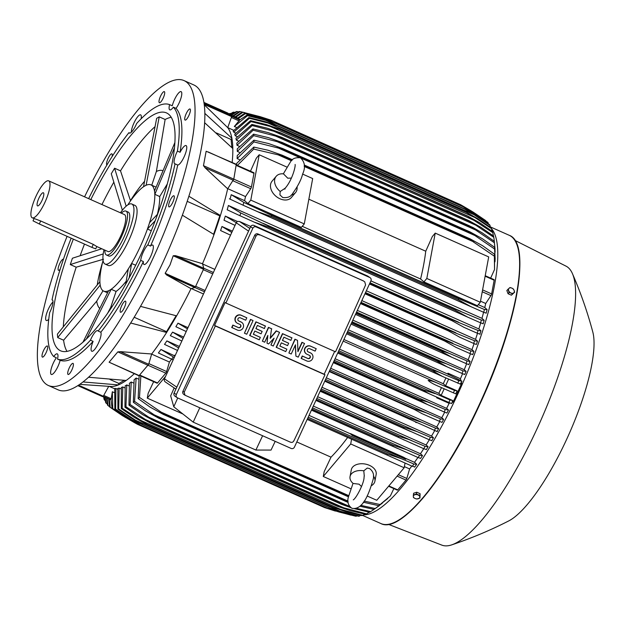 <?xml version="1.0" encoding="UTF-8"?>
<svg xmlns="http://www.w3.org/2000/svg" width="625" height="625" viewBox="0 0 625 625"><rect width="100%" height="100%" fill="white"/><g stroke="black" fill="none" stroke-linecap="round" stroke-linejoin="round"><path stroke-width="0.94" d="M285.109 188.258L280.203 191.492L279.914 194.867L282.742 197.523C287.68 198.031 290.992 196.672 292.68 193.445C297.984 186.023 301.305 179.555 302.633 174.039C305.68 167.406 304.938 161.992 300.422 157.797C295.469 157.281 292.156 158.641 290.484 161.875L283.344 173.844M280.203 191.492A12.641 9.016 -139.9 0 1 276.188 176.312A12.641 9.016 -139.9 0 1 283.477 173.859L287.75 178.195L291.359 178.094M297.078 186.938A12.641 9.016 -139.9 0 1 295.516 192.609A12.641 9.016 -139.9 0 1 291.273 194.969M295.516 192.609L291.406 197.484A12.641 9.016 -139.9 0 1 279.984 198.789A12.641 9.016 -139.9 0 1 272.07 181.188L276.188 176.312M304.273 223.922L301.367 227.359L247.898 203.562L250.797 200.117L304.273 223.922L312.68 178.562L302.617 174.078M250.797 200.117L259.203 154.758L286.852 167.062M480.297 302.273L477.391 305.711L423.914 281.906L420.594 278.992A143.094 37.695 -66 0 0 425.742 251.227L432.328 236.547L435.227 233.109L488.703 256.914L480.297 302.273L426.82 278.469L435.227 233.109M308.852 199.195L425.742 251.227M420.594 278.992L302.25 226.312M423.914 281.906L426.82 278.469M259.203 154.758L256.305 158.195L250.469 171.211M247.898 203.562L244.57 200.641A143.094 37.695 -66 0 0 245.523 196.578L250.727 188.703A1.516 0.398 -66 0 0 251.437 187L253.977 173.32A1.516 0.398 -66 0 0 253.906 172.742L236.414 164.961M245.523 196.578L227.75 188.672M188.867 196.234L220.406 215.523A143.094 37.695 -66 0 0 227.664 188.805L233.781 179.148L236.25 164.406M205.156 167.828L203.469 165.656L206.148 151.242L236.414 164.352M236.453 164.734L208.102 151.922M227.664 188.805L204.945 167.656L233.312 180.281M232.164 162.461A143.094 37.695 -66 0 0 232.828 148.539L204.633 122.719M187.195 201.344L219.812 215.859L213.625 234.289M202.5 263.711L203.75 268.273L203.508 269.266L195.461 286.773L194.883 287.547L191.023 288.648L166.523 274.922L165.148 273.281L170.031 264.906L173.195 255.773L175.383 255.641L202.5 263.711A143.094 37.695 -66 0 0 214.016 234.547A143.094 37.695 -66 0 0 220.406 215.523L219.812 215.859M214.016 234.547L182.367 215.195M216.359 132.93L231.109 139.5L231.852 147.57M204.836 113.383L231.875 138.227L231.109 139.5M84.57 196.828A166.859 43.953 114 0 1 184.062 80.609L193.867 84.969A166.859 43.953 114 0 1 195.664 85.969A166.859 43.953 114 0 1 164.57 258.836A166.859 43.953 114 0 1 58.156 389.852L48.352 385.484A166.859 43.953 114 0 1 46.555 384.484A166.859 43.953 114 0 1 67.086 236.344M72.383 363.492A6.07 1.602 114 0 1 73.023 363.383A6.07 1.602 114 0 1 72.422 368.609A6.07 1.602 114 0 1 68.734 374.359A6.07 1.602 114 0 1 68.086 374.469A6.07 1.602 114 0 1 68.695 369.242A6.07 1.602 114 0 1 72.383 363.492M60.188 269.188A6.07 1.602 114 0 1 58.477 270.305A6.07 1.602 114 0 1 58.734 266.031A6.07 1.602 114 0 1 63.414 259.219A6.07 1.602 114 0 1 63.445 259.234M160.031 102.602A6.07 1.602 114 0 1 159.391 102.711A6.07 1.602 114 0 1 159.992 97.477A6.07 1.602 114 0 1 163.68 91.734A6.07 1.602 114 0 1 164.32 91.625A6.07 1.602 114 0 1 163.719 96.852A6.07 1.602 114 0 1 160.031 102.602M169.258 202.602A6.07 1.602 114 0 1 173.938 195.789A6.07 1.602 114 0 1 173.68 200.062A6.07 1.602 114 0 1 169 206.875A6.07 1.602 114 0 1 169.258 202.602M184.062 80.609A166.859 43.953 114 0 1 185.859 81.609A166.859 43.953 114 0 1 154.766 254.477A166.859 43.953 114 0 1 48.352 385.484M122.734 303.758A6.07 1.602 114 0 1 125.469 301.156A6.07 1.602 114 0 1 123.273 309.648A6.07 1.602 114 0 1 120.539 312.25A6.07 1.602 114 0 1 122.734 303.758M184.711 119.281A6.07 1.602 114 0 1 186.672 112.695A6.07 1.602 114 0 1 190.031 109A6.07 1.602 114 0 1 190.414 109.797A6.07 1.602 114 0 1 188.445 116.383A6.07 1.602 114 0 1 185.094 120.086A6.07 1.602 114 0 1 184.711 119.281M106.945 164.93L106.945 164.93A6.07 1.602 114 0 1 109.141 156.445A6.07 1.602 114 0 1 111.875 153.844A6.07 1.602 114 0 1 112.039 156.68M47.703 346.812A6.07 1.602 114 0 1 45.734 353.398A6.07 1.602 114 0 1 42.383 357.094A6.07 1.602 114 0 1 42 356.289A6.07 1.602 114 0 1 43.961 349.711A6.07 1.602 114 0 1 47.32 346.008A6.07 1.602 114 0 1 47.703 346.812M176.031 108.359L173.359 107.172A10.617 2.797 114 0 1 169.789 109.852A10.617 2.797 114 0 1 169.68 109.789A10.617 2.797 114 0 1 169.578 104.617L172.258 105.805A10.617 2.797 114 0 1 176.562 95.773A10.617 2.797 114 0 1 181.102 91.641A10.617 2.797 114 0 1 181.219 91.703A10.617 2.797 114 0 1 180.875 98.43A10.617 2.797 114 0 1 176.031 108.359A139.047 36.625 114 0 1 180.086 152.289A10.617 2.797 114 0 1 186.078 145.57A10.617 2.797 114 0 1 186.555 149.578A10.617 2.797 114 0 1 182.602 159.805A10.617 2.797 114 0 1 177.719 165.039A139.047 36.625 114 0 1 150.492 246.078A10.617 2.797 114 0 1 152.656 245.062A10.617 2.797 114 0 1 150.688 256.352A10.617 2.797 114 0 1 144.016 264.461A10.617 2.797 114 0 1 143.375 261.555A139.047 36.625 114 0 1 100.82 332.234A10.617 2.797 114 0 1 99.711 340.016A10.617 2.797 114 0 1 94.617 349.469A10.617 2.797 114 0 1 91.773 351.234A10.617 2.797 114 0 1 93.117 341.367A139.047 36.625 114 0 1 60.156 360.281A10.617 2.797 114 0 1 55.852 370.32A10.617 2.797 114 0 1 51.313 374.453A10.617 2.797 114 0 1 51.195 374.391A10.617 2.797 114 0 1 51.539 367.664A10.617 2.797 114 0 1 56.383 357.734L53.711 356.547A139.047 36.625 114 0 1 49.656 312.609A10.617 2.797 114 0 0 52.773 303.938A10.617 2.797 114 0 0 52.297 299.93A10.617 2.797 114 0 0 52.016 299.867A139.047 36.625 114 0 1 71.18 238.164M48.75 319.25A10.617 2.797 114 0 1 46.336 320.523A10.617 2.797 114 0 1 45.852 316.516A10.617 2.797 114 0 1 52.992 301.961M131.305 132.234A10.617 2.797 114 0 1 137.797 116.625A10.617 2.797 114 0 1 140.641 114.859A10.617 2.797 114 0 1 141.133 118.773M93.117 341.367L90.445 340.18A10.617 2.797 114 0 1 94.891 332.406A10.617 2.797 114 0 1 97.734 330.641A10.617 2.797 114 0 1 98.148 331.039L100.82 332.234M53.711 356.547A10.617 2.797 114 0 1 57.273 353.859A10.617 2.797 114 0 1 57.383 353.93A10.617 2.797 114 0 1 57.484 359.094L60.156 360.281M169.578 104.617A139.047 36.625 114 0 0 136.625 123.531A10.617 2.797 114 0 1 132.18 131.305A10.617 2.797 114 0 1 129.328 133.07A10.617 2.797 114 0 1 128.922 132.672L129.898 133.109M177.719 165.039L175.047 163.844A10.617 2.797 114 0 1 174.773 163.781A10.617 2.797 114 0 1 174.289 159.773A10.617 2.797 114 0 1 177.414 151.102L180.086 152.289M143.375 261.555L140.703 260.359A10.617 2.797 114 0 1 143.312 251.984A10.617 2.797 114 0 1 147.82 244.891L150.492 246.078M140.703 260.359A139.047 36.625 114 0 1 98.148 331.039M175.047 163.844A139.047 36.625 114 0 1 147.82 244.891M173.359 107.172A139.047 36.625 114 0 1 177.414 151.102M88.648 198.641A139.047 36.625 114 0 1 128.922 132.672M90.445 340.18A139.047 36.625 114 0 1 57.484 359.094M90.805 199.602A130.203 34.297 114 0 1 166.477 112.906A130.203 34.297 114 0 1 167.883 113.688A130.203 34.297 114 0 1 143.625 248.578A130.203 34.297 114 0 1 60.586 350.805A130.203 34.297 114 0 1 59.18 350.023A130.203 34.297 114 0 1 73.344 239.133M127.766 204.945A58.148 15.32 114 0 1 144.844 185.914L143.555 186.656L156.648 118.344L159.227 116.859L165.133 119.484A130.203 34.297 114 0 1 171.203 117.281M122.375 210.219L111.273 173.758L114.602 168.227L120.508 170.852A130.203 34.297 114 0 1 155.055 126.656M80.125 255.742A130.203 34.297 114 0 1 84.484 244.086M101.945 204.562A130.203 34.297 114 0 1 113.828 182.156M63.297 326.852A130.203 34.297 114 0 1 76.195 267.195L70.289 264.57L72.422 258.227L101.766 248.758M67 351.391A130.203 34.297 114 0 1 63.609 340.211L57.703 337.586L57.391 334.148L99.891 281.688M99.758 308.5A75.969 20.008 114 0 1 96.711 301.188L63.609 340.211M165.133 119.484L156.375 171.477A75.969 20.008 114 0 1 163.016 170.734M156.375 171.477L151.758 185.219M156.102 187.164A58.148 15.32 -66 0 0 155.898 187.062L150.992 184.883A58.148 15.32 114 0 1 151.617 185.234A58.148 15.32 114 0 1 154.703 192.578A58.148 15.32 114 0 1 148.531 225.852A58.148 15.32 114 0 1 140.219 246.703A58.148 15.32 114 0 1 129.953 266.242A58.148 15.32 114 0 1 109.852 290.094A58.148 15.32 114 0 1 103.703 291.125A58.148 15.32 114 0 1 103.07 290.781A58.148 15.32 114 0 1 99.992 283.43A58.148 15.32 114 0 1 103.062 260.445M146.156 185.25L144.844 185.914A58.148 15.32 114 0 1 150.992 184.883M120.422 212.789A32.867 8.656 114 0 1 131.797 204.016L134.922 205.398A32.867 8.656 114 0 1 135.273 205.594A32.867 8.656 114 0 1 128.828 240.344A32.867 8.656 114 0 1 108.187 265.453L105.07 264.062A32.867 8.656 114 0 1 104.711 263.867A32.867 8.656 114 0 1 103.977 249.742M131.797 204.016A32.867 8.656 114 0 1 132.156 204.211A32.867 8.656 114 0 1 126.031 238.258A32.867 8.656 114 0 1 105.07 264.062M106.438 254.992L108.664 255.977A24.016 6.328 -66 0 0 123.75 237.633A24.016 6.328 -66 0 0 128.203 212.094L125.977 211.102A24.016 6.328 114 0 1 121.523 236.641A24.016 6.328 114 0 1 106.438 254.992A24.016 6.328 114 0 1 104.867 250.133M121.312 213.18A24.016 6.328 114 0 1 125.977 211.102M48.672 180.852A20.227 5.328 114 0 1 44.93 202.352A20.227 5.328 114 0 1 32.227 217.805A20.227 5.328 114 0 1 35.969 196.297A20.227 5.328 114 0 1 48.672 180.852L124.43 214.57A20.227 5.328 114 0 1 120.687 236.07A20.227 5.328 114 0 1 107.984 251.523L96.797 246.547M32.227 217.805L40.695 220.977L93.281 244.383L96.797 246.539L95.719 248.883L91.898 247.391L39.312 223.984L33.031 220.828L34.047 218.617M38.859 198.25A7.18 1.891 114 0 1 43.602 192.969A7.18 1.891 114 0 1 42.039 200.398A7.18 1.891 114 0 1 37.836 205.922A7.18 1.891 114 0 1 38.859 198.25M108.555 290.836L109.852 290.094L108.555 290.836L82.969 342.172M174.867 142.594L154.539 190.859L154.859 194.297L174.438 147.797M120.508 170.852L130.539 200.867M130.516 200.578A75.969 20.008 114 0 1 144.578 181.32M97.258 284.891A75.969 20.008 114 0 1 102.617 262.156M57.703 337.586L100.156 285.148L99.836 281.711M103.008 290.734L96.711 301.188M86.375 339.039L111.141 289.352L109.852 290.094L111.242 289.289L116.07 291.438A58.148 15.32 -66 0 0 126.195 281.18M116.07 291.438L110.703 307.422L107.609 313.273M112.367 306.234A75.969 20.008 114 0 1 110.703 307.422M129.141 277.898L131.617 263.477L128.289 269.008L125.68 284.203M131.617 263.477L135.695 265.242M151.266 230.75L147.469 229.016L155.195 220.758M157.688 214.031L149.594 222.68L147.469 229.016M157.383 214.352A58.148 15.32 -66 0 0 159.711 196.562L154.859 194.297M167.266 184.016L159.711 196.562M146.133 185.18L159.227 116.859M126.156 206.188L114.602 168.227M70.289 264.57L103.219 253.938M103.539 259.219L76.195 267.195M52.531 300.094L52.016 299.867M134.195 317.258L166.555 331.664L166.625 332.453L130.688 323.016M176.133 315.75L166.555 331.664M140.516 306.375L176.617 315.859A143.094 37.695 -66 0 0 191.023 288.648M109.938 379.461L118.906 383.453L118.414 384.914L83.016 381.953M124.25 380.383L118.906 383.453M88.578 377.242L126.148 380.469A143.094 37.695 -66 0 0 134.281 373.703M139.086 375.664L148.68 364.281L120.312 351.656L151.688 353.984A143.094 37.695 -66 0 0 166.625 332.453A143.094 37.695 -66 0 0 176.617 315.859M203.484 293.984L191.312 288.57M151.648 354.117L169.422 362.031A143.094 37.695 -66 0 0 171.609 359.141M174.961 355.984L160.953 349.469A143.094 37.695 114 0 1 158.398 352.969L171.719 359.188A161.805 42.625 114 0 0 173.266 356.906L174.312 357.398M174.32 355.422A143.094 37.695 -66 0 0 174.445 355.242L175.156 355.562M352.273 435.469L352.383 434.891L405.859 458.695L405.75 459.273L352.273 435.469L350.344 433.773L309.031 415.383M350.344 433.773A143.094 37.695 -66 0 0 350.469 433.594L403.945 457.398L405.859 458.695M414.633 467.164A151.992 40.039 -66 0 0 416.688 464.242L414.516 462.336L404.945 458.078M414.516 462.336A143.094 37.695 -66 0 0 417.922 457.469M179.352 346.438L166.883 340.891A143.094 37.695 114 0 1 164.508 344.391L177.508 350.453M420.578 458.508A151.992 40.039 -66 0 0 422.508 455.57L420.445 453.75L313.312 406.07M420.445 453.75A143.094 37.695 -66 0 0 423.75 448.703A161.805 42.625 -66 0 0 425.148 446.359L428.102 446.734L426.109 444.977L317.625 396.695M183.664 337.062L172.547 332.117A143.094 37.695 114 0 1 170.32 335.633L181.852 341.016M426.109 444.977A143.094 37.695 -66 0 0 429.312 439.773M188 327.641L177.977 323.172A143.094 37.695 114 0 1 175.867 326.711L186.211 331.531M431.727 440.719A151.992 40.039 -66 0 0 433.469 437.742L431.539 436.039L321.961 387.266M431.539 436.039A143.094 37.695 -66 0 0 434.641 430.695M436.977 431.617A151.992 40.039 -66 0 0 438.648 428.617L436.758 426.953L326.32 377.797M436.758 426.953A143.094 37.695 -66 0 0 439.766 421.484M439.305 421.297L422.102 413.68L413.953 409.258A166.102 43.758 -66 0 0 414.18 408.836L426.523 412.891L440.57 418.883A161.805 42.625 -66 0 1 439.305 421.297L442.039 422.391A151.992 40.039 -66 0 0 443.641 419.359L441.781 417.727L330.695 368.281M441.781 417.727A143.094 37.695 -66 0 0 444.688 412.156M444.148 411.938L427.594 404.609L418.844 399.742A166.102 43.758 -66 0 0 418.992 399.461L427.922 402.094L445.375 409.5A161.805 42.625 -66 0 1 444.148 411.938L446.922 413.039A151.992 40.039 -66 0 0 448.469 409.992L446.617 408.367L335.086 358.727M446.617 408.367A143.094 37.695 -66 0 0 449.125 403.328L436.648 397.773A143.094 37.695 -66 0 0 436.93 397.195M444.172 388.82L441.148 395.398L438.805 393.336L339.5 349.133M438.805 393.336A143.094 37.695 -66 0 0 441.492 387.633M457.133 390.883L455.766 393.859L437.977 386.078C433.094 383.969 429.82 382.07 428.156 380.391C430.742 380.547 434.367 381.68 439.031 383.781L454.516 390.398L457.133 390.883L445.586 385.75L443.289 383.727L343.93 339.5M343.188 341.117L439.031 383.781M437.977 386.078L437.188 385.727M453.367 392.891A161.805 42.625 -66 0 0 453.945 391.648A161.805 42.625 -66 0 0 454.516 390.398M443.289 383.727A143.094 37.695 -66 0 0 445.883 377.961M448.617 379.172L445.586 385.75M338.758 350.742L450.023 400A161.805 42.625 -66 0 1 448.836 402.461L451.633 403.586A151.992 40.039 -66 0 0 452.203 402.406L452.703 402.258A1.516 0.398 -66 0 0 453.562 401.094L461.203 384.484L442.484 376.453L432.516 370.703A166.102 43.758 -66 0 0 432.578 370.555C434.969 370.766 438.375 371.859 442.805 373.836L458.852 380.695L461.938 381.188L447.609 374.008L348.375 329.836M442.484 376.453L346.57 333.766L442.094 376.281M347.07 332.672L432.516 370.703M347.141 332.523L432.578 370.555M457.742 383.211A161.805 42.625 -66 0 0 458.852 380.695M347.625 331.469L442.805 373.836M450.023 400L452.586 400.484L441.148 395.398M338.211 351.945L423.648 389.977L435.055 393.609M448.836 402.461L432.883 395.406C428.406 393.469 425.305 391.711 423.578 390.117L338.141 352.086M432.883 395.406L337.703 353.039L432.086 395.047M437.594 397.492L436.648 397.773M418.844 399.742L333.664 361.828M333.797 361.539L418.992 399.461M427.594 404.609L333.289 362.633L426.781 404.242M334.344 360.336L430.891 403.305M413.953 409.258L329.195 371.531M329.398 371.102L414.18 408.836M422.102 413.68L421.273 413.312M329.945 369.898L426.523 412.891M437.32 431.625L324.75 381.195M408.906 418.656A166.102 43.758 -66 0 0 409.203 418.109L421.953 422.336L435.609 428.164L438.648 428.617M325.008 380.633L409.203 418.109M416.383 422.625L415.547 422.25M434.289 430.547A161.805 42.625 -66 0 0 435.609 428.164M325.562 379.43L421.953 422.336M177.977 323.172L187.438 328.875M403.688 427.93A166.102 43.758 -66 0 0 404.063 427.273L417.18 431.664L430.469 437.32A161.805 42.625 -66 0 1 429.102 439.687L320.32 390.82M320.641 390.133L404.063 427.273M320.141 391.227L409.586 431.047M410.43 431.422L320.141 391.234M321.195 388.938L417.18 431.664M172.547 332.117L183.039 338.43M423.734 448.695L315.914 400.406M398.289 437.07A166.102 43.758 -66 0 0 398.75 436.312L408.695 439.445L425.148 446.359M316.289 399.602L398.75 436.312M404.227 440.062L403.383 439.687M316.836 398.406L412.188 440.844M166.883 340.891L178.656 347.961M392.703 446.07A166.102 43.758 -66 0 0 393.242 445.219L406.953 449.875L419.633 455.266A161.805 42.625 -66 0 1 418.156 457.57L311.531 409.938M311.945 409.031L393.242 445.219M397.742 448.539L311.445 410.133L396.883 448.164M312.5 407.836L406.953 449.875M352.383 434.891L350.469 433.594M175.102 355.688L174.445 355.242M160.953 349.469L173.266 356.906M173.188 359.852L171.719 359.188M386.906 454.898A166.102 43.758 -66 0 0 387.523 453.992L401.469 458.75L413.906 464.023A161.805 42.625 -66 0 1 412.352 466.297L307.18 419.406M307.625 418.43L387.523 453.992M390.938 456.828L390.086 456.445M308.18 417.227L401.469 458.75M139.641 375.445L157.133 383.227A1.516 0.398 -66 0 0 157.539 382.977L165.812 373.164A1.516 0.398 -66 0 0 166.625 371.539L169.422 362.031M250.727 226.477L239.516 221.484L237.281 221.406L236.234 222.781L164.469 378.812A2.531 2.438 124.1 0 0 165.281 381.898L175.914 389.094M262.617 435.75L255.891 450.055L193.203 422.148L199.781 407.781M174.188 387.922L170.664 395.852L173.781 406.789L193.203 422.148M255.891 450.055L271.039 450.078L275.195 441.352M173.781 406.789L177.727 397.961M370.125 277.703L367.883 276.188A2.531 2.438 124.1 0 0 367.523 275.984L253.891 225.406A2.531 2.438 124.1 0 0 250.602 226.711L174.094 393.062A2.531 2.438 124.1 0 0 174.906 396.148L177.141 397.664A2.531 2.438 -55.9 0 1 176.328 394.578L252.844 228.219A2.531 2.438 -55.9 0 1 256.125 226.922L369.766 277.5A2.531 2.438 -55.9 0 1 370.938 280.789L294.422 447.141A2.531 2.438 -55.9 0 1 291.141 448.445L177.5 397.867A2.531 2.438 -55.9 0 1 177.141 397.664M257.984 233.969L363.516 280.977A2.531 2.438 124.1 0 0 363.156 280.781L257.984 233.969A2.531 2.438 124.1 0 0 254.703 235.266L182.938 391.297A2.531 2.438 124.1 0 0 183.75 394.383L184.984 395.219L184.203 392.156A1516.914 399.578 -66 0 0 215.336 325.969L214.555 325.438L225.102 302.492L225.891 303.023A1516.914 399.578 -66 0 0 255.969 236.125L254.703 235.266M293.992 440.492C293.164 442.336 291.867 442.836 290.102 442M215.336 325.969L324.961 374.766A1516.914 399.578 114 0 1 293.828 440.945M290.508 442.227L184.984 395.219M334.656 351.438L324.172 374.234L324.961 374.766M324.172 374.234L214.555 325.438M288.883 352.977L294.938 339.172L297.5 340.367L297.93 351.688L302.18 342.445L304.516 343.492L298.242 357.141L295.898 356.102L295.469 344.781L291.219 354.016L288.883 352.977L295.164 339.328L297.5 340.367M297.906 351.094L301.953 342.297L304.516 343.492M295.898 356.102L295.266 345.219M262.367 341.172L268.422 327.375L271.539 328.758L270.227 338.383L276.445 330.992L279.562 332.383L273.281 346.031L270.945 344.992L274.086 338.164L268.602 343.953L267.047 343.258L267.844 335.391L264.703 342.219L262.367 341.172L268.648 327.523L271.766 328.914M270.312 337.867L276.219 330.844L279.562 332.383M270.945 344.992L273.516 338.773M267.047 343.258L267.539 336.055M244.43 333.188L250.484 319.391L253.047 320.578L246.766 334.234L244.43 333.188L250.711 319.539L253.047 320.578M231.953 327.641L233.062 325.227L238.516 327.656A1.773 1.703 124.1 0 0 240.25 324.586A1.773 1.703 124.1 0 0 240 324.445L237.656 323.406A4.422 4.266 124.1 0 1 235.773 317.32A4.422 4.266 124.1 0 1 241.352 315.375L246.812 317.805L245.703 320.211L240.242 317.781A1.773 1.703 124.1 0 0 238.516 320.852A1.773 1.703 124.1 0 0 238.766 320.992L241.102 322.039A4.422 4.266 124.1 0 1 242.984 328.117A4.422 4.266 124.1 0 1 237.414 330.07L231.727 327.484L232.836 325.078L238.297 327.508A1.773 1.703 124.1 0 0 240.133 324.516M236.914 322.977A4.422 4.266 -55.9 0 1 241.125 315.219L246.812 317.805M238.406 320.773A1.773 1.703 124.1 0 0 238.539 320.844L240.883 321.883A4.422 4.266 -55.9 0 1 241.625 322.312M260.352 337.375L259.25 339.789L249.664 335.469L255.945 321.82L265.305 325.984L264.422 328.547L257.398 325.422L255.922 328.633L262.164 331.406L261.055 333.82L254.813 331.039L253.336 334.25L260.352 337.375L253.359 334.211M255.945 328.586L262.164 331.406M286.867 349.18L285.758 351.586L276.18 347.273L282.461 333.617L291.82 337.781L290.93 340.344L283.914 337.219L282.438 340.438L288.672 343.211L287.57 345.617L281.328 342.844L279.852 346.055L286.867 349.18L279.867 346.016M282.453 340.391L288.672 343.211M301.359 358.531L302.469 356.125L307.922 358.555A1.773 1.703 124.1 0 0 309.656 355.477A1.773 1.703 124.1 0 0 309.406 355.336L307.062 354.297A4.422 4.266 124.1 0 1 305.18 348.211A4.422 4.266 124.1 0 1 310.758 346.266L316.219 348.695L315.109 351.109L309.648 348.68A1.773 1.703 124.1 0 0 307.922 351.75A1.773 1.703 124.1 0 0 308.172 351.891L310.508 352.93A4.422 4.266 124.1 0 1 312.391 359.016A4.422 4.266 124.1 0 1 306.82 360.961L301.133 358.383L302.242 355.969L307.703 358.398A1.773 1.703 124.1 0 0 309.539 355.406M306.32 353.867A4.422 4.266 -55.9 0 1 310.531 346.117L316.219 348.695M307.812 351.672A1.773 1.703 124.1 0 0 307.945 351.734L310.289 352.781A4.422 4.266 -55.9 0 1 311.031 353.203M276.406 347.422L282.68 333.773L292.039 337.938M249.891 335.625L256.172 321.969L265.523 326.133M364.75 281.812L365.594 284.922A1516.914 399.578 114 0 1 335.516 351.82L225.891 303.023M255.812 236.586C256.586 234.711 257.859 234.195 259.625 235.031M202.562 263.953L214.789 269.391M232.828 148.539A143.094 37.695 -66 0 0 231.875 138.227A143.094 37.695 -66 0 0 227.727 127.648L204.25 104.773M227.727 127.648L231.945 115.883L227.656 112.984M235.711 117.18L237.594 118.023M488.336 223.789L488.133 222.781L472.727 212.484L265.469 120.234L247.492 115.664A161.805 42.625 114 0 0 246.961 115.094L239.758 119.906L234.344 126.477L236.305 127.344M244.719 113.266L262.125 117.695L273.555 121.469L245.328 113.68A161.805 42.625 114 0 0 245.023 113.469A161.805 42.625 114 0 0 244.719 113.266L237.289 118.266L240.062 119.664M245.328 113.68L238.016 118.758M262.68 118.078L269.656 121.18M468.133 209.523L471.094 210.844L460.719 204.781L473.312 212.203L485.523 220.477L471.094 210.844M246.961 115.094L263.797 119.359L275.766 123.367L462.969 206.695L473.281 212.602L487.602 222.203A161.805 42.625 -66 0 1 488.133 222.781M472.727 212.484L462.961 206.711L275.797 123.398L265.422 120.219M486.023 221.07L485.523 220.477M233.719 130.289L227.734 127.625M247.492 115.664L234.344 126.477M260.164 116.664L271.023 120.172A166.102 43.758 114 0 1 271.062 120.188L259.656 116.555L262.398 117.781M259.656 116.555L242.867 112.328L235.781 117.219M460.008 204.461L271.062 120.188M235.031 116.875L242.18 112.078A161.805 42.625 114 0 1 242.867 112.328M242.18 112.078L260.211 116.68M79.742 384.375L111.008 386.484A143.094 37.695 -66 0 0 118.414 384.914A143.094 37.695 -66 0 0 126.148 380.469M110.977 363.094L109.109 362.211L117.82 351.875L120.586 351.688M140.859 375.984L139.492 397.422L163.969 414.039A166.102 43.758 114 0 1 163.438 414.477L149.992 407.047L138.148 398.57L139.141 375.867L109.109 362.211L139.422 375.703M151.688 353.984L148.68 364.281M165.57 376.422L147.266 398.133L148.156 393.328L153.648 381.68M147.266 398.133L182.875 413.984M351.562 439.305L350.703 443.961L323.289 476.484L324.18 471.68L331.016 457.172A143.094 37.695 -66 0 0 347.594 437.531M331.016 457.172L296.812 441.945M367.125 495.992L376.766 500.281L404.172 467.766L405.047 463.07M350.703 443.961L404.172 467.766M323.289 476.484L350.781 488.719M361.484 486.547L359.07 484.18L353.133 483.461A12.641 8.211 10.5 0 1 350.039 476.625L351.305 469.82A12.641 8.211 10.5 0 1 369.445 465.352A12.641 8.211 10.5 0 1 376.164 474.43L374.898 481.234A12.641 8.211 10.5 0 1 371.5 485.625M373.383 476.016A12.641 8.211 10.5 0 1 374.898 481.234M350.039 476.625A12.641 8.211 10.5 0 1 363.789 470.82L364.281 476.117M353.031 483.375L348.469 496.797C346.945 501.602 348.078 505.43 351.867 508.281C363.406 510.633 369.438 491.867 372.953 480.031C374.461 475.219 373.328 471.391 369.555 468.555L367.234 468.055L363.789 470.82M102.781 396.742L77.836 385.641L102.781 396.742L103.297 396.203L78.547 385.18M108.695 386.398L103.297 396.203M364.117 501.102L380.125 504.539L390.375 495.937L393.844 488.594M160.023 411.641L348.711 495.625M387.719 498.523L378.789 505.68A161.805 42.625 -66 0 0 380.125 504.539M378.789 505.68L363.336 502.227M163.969 414.039L348.586 496.219M163.438 414.477L348.461 496.836M139.492 397.422A161.805 42.625 114 0 1 138.148 398.57M388.594 486.258L397.328 490.141A1.516 0.398 -66 0 0 397.734 489.891L406 480.078A1.516 0.398 -66 0 0 406.82 478.453L409.617 468.945A143.094 37.695 -66 0 0 411.797 466.055M404.391 466.617L409.617 468.945M414.156 466.75L412.18 466.227M413.906 464.023L416.688 464.242M420.648 458.383L417.781 457.422M419.633 455.266L422.508 455.57M426.438 449.609L423.539 448.617M426.266 449.688A151.992 40.039 -66 0 0 428.102 446.734M431.992 440.695L429.016 439.648M430.469 437.32L433.469 437.742M440.57 418.883L443.641 419.359M445.375 409.5L448.469 409.992M449.125 403.328L450.172 403.016M452.203 402.406L452.586 400.484M461.203 384.484A1.516 0.398 -66 0 0 461.57 382.984L461.406 382.391A151.992 40.039 -66 0 0 461.938 381.188M460.156 384.016L461.406 382.391M447.609 374.008A143.094 37.695 -66 0 0 447.961 373.18L448.352 374.664M460.828 380.211L460.438 378.734A143.094 37.695 -66 0 0 462.578 373.68M447.961 373.18L460.438 378.734M351.523 322.984L436.719 360.906A166.102 43.758 -66 0 0 436.844 360.609L446.383 363.766L463.031 370.883A161.805 42.625 -66 0 1 461.969 373.43L464.766 374.547A151.992 40.039 -66 0 0 466.094 371.352L464.227 369.711L352.836 320.133M464.227 369.711A143.094 37.695 -66 0 0 466.609 363.781M355.992 313.281L440.773 351.016A166.102 43.758 -66 0 0 440.953 350.562L449.75 353.562L467.055 360.961A161.805 42.625 -66 0 1 466.031 363.539L468.813 364.648A151.992 40.039 -66 0 0 470.086 361.406L468.18 359.734L357.32 310.383M468.18 359.734A143.094 37.695 -66 0 0 470.438 353.75M360.469 303.539L444.664 341.016A166.102 43.758 -66 0 0 444.891 340.414L470.914 350.93A161.805 42.625 -66 0 1 469.93 353.539L472.672 354.633A151.992 40.039 -66 0 0 473.898 351.336L471.953 349.625L361.82 300.602M471.953 349.625A143.094 37.695 -66 0 0 474.078 343.602M232.383 231.148L221.953 226.5A143.094 37.695 114 0 1 220.586 230.531L230.531 235.172M365.297 293.055L448.656 330.156L474.594 340.781A161.805 42.625 -66 0 1 473.656 343.43L476.359 344.5A151.992 40.039 -66 0 0 477.531 341.133L475.516 339.367L366.344 290.773M475.516 339.367A143.094 37.695 -66 0 0 477.5 333.312M237.273 221.414L225.305 216.086A143.094 37.695 114 0 1 224.008 220.234L235.039 225.375M479.844 334.234A151.992 40.039 -66 0 0 480.953 330.789L478.859 328.953L370.891 280.891M478.859 328.953A143.094 37.695 -66 0 0 480.68 322.875M483.109 323.828A151.992 40.039 -66 0 0 484.156 320.289L481.961 318.359L228.398 205.492A143.094 37.695 114 0 1 227.18 209.781L239.914 215.711A161.805 42.625 114 0 0 240.758 212.969L268.445 225.992A166.102 43.758 114 0 1 268.133 226.992L254.211 222.109L239.914 215.711M481.961 318.359A143.094 37.695 -66 0 0 483.586 312.266M244.57 200.641L231.203 194.688A143.094 37.695 114 0 1 230.086 199.156M228.398 205.492L240.758 212.969M268.445 225.992L455.609 309.305L481.391 320.086L484.156 320.289M268.133 226.992L455.297 310.305A166.102 43.758 -66 0 0 455.609 309.305M254.57 222.273L467.305 316.961M481.391 320.086A161.805 42.625 -66 0 1 480.555 322.82L467.633 317.109L455.297 310.305M263.07 223.289L460.852 311.328M225.305 216.086L236.258 222.719M369.859 283.125L452.234 319.789L478.094 330.5L480.953 330.789M369.477 283.961L451.938 320.664A166.102 43.758 -66 0 0 452.234 319.789M478.094 330.5A161.805 42.625 -66 0 1 477.203 333.195L463.641 327.195M463.984 327.344L451.938 320.664M370.031 282.758L458.477 322.125M221.953 226.5L231.781 232.453M364.969 293.766L448.391 330.898A166.102 43.758 -66 0 0 448.656 330.156M473.656 343.43L459.75 337.273M460.102 337.43L448.391 330.898M365.516 292.562L455.813 332.758M360.734 302.961L444.891 340.414M469.93 353.539L455.641 347.219M456 347.383L444.664 341.016M361.023 302.336L452.898 343.234M356.195 312.836L440.953 350.562M355.492 314.375L451.32 357.031M466.031 363.539L451.695 357.195L440.773 351.016M356.547 312.078L449.75 353.562M351.664 322.695L436.844 360.609M351.023 324.078L446.805 366.719M461.969 373.43L447.188 366.891L436.719 360.906M352.078 321.789L446.383 363.766M243.523 205.414L299.016 230.148M419.711 283.875L475.047 308.492M243.711 205.5L229.383 198.82M231.203 194.688L243.828 202.398A161.805 42.625 114 0 1 243.047 205.195L471.023 306.711L458.445 299.797A166.102 43.758 -66 0 0 458.766 298.68L484.469 309.516L487.102 309.609L484.766 307.555L478.273 304.664M243.828 202.398L271.602 215.375A166.102 43.758 114 0 1 271.281 216.484L257.109 211.5M271.602 215.375L458.766 298.68M271.281 216.484L458.445 299.797M257.461 211.648L470.711 306.57M484.469 309.516A161.805 42.625 -66 0 1 483.68 312.312L471.023 306.711M267.305 213.266L462.914 300.336M463.031 370.883L466.094 371.352M467.055 360.961L470.086 361.406M470.914 350.93L473.898 351.336M474.594 340.781L477.531 341.133M480.133 334.219L477.133 333.164M483.305 323.766L480.391 322.758M486.195 313.133L483.398 312.195M486.133 313.258A151.992 40.039 -66 0 0 487.102 309.609M484.766 307.555A143.094 37.695 -66 0 0 485.719 303.492L480.5 301.172M485.719 303.492L490.922 295.617A1.516 0.398 -66 0 0 491.633 293.914L494.164 280.234A1.516 0.398 -66 0 0 494.102 279.656L485.219 275.703M490.656 278.125L494.547 269.469L494.359 256.18L469.742 239.477L304.242 165.805M291.922 160.32L282.578 156.164L278.133 154.844L291.469 160.773M304.203 166.445L473.75 241.914M278.141 154.844L253.719 149.07L237.414 165.406M282.609 155.391L292.492 159.781L282.609 155.391A166.102 43.758 114 0 1 282.578 156.164M470.102 238.844L304.258 165.023L470.102 238.844L482.656 245.75L494.461 254.195L494.547 269.438A151.992 40.039 -66 0 0 494.547 269.438M469.742 239.477A166.102 43.758 -66 0 0 469.773 238.695M494.359 256.18A161.805 42.625 -66 0 0 494.461 254.195M236.562 165.023A143.094 37.695 114 0 0 236.734 163.328L253.82 147.086L268.109 150.25L282.258 155.227M253.82 147.086A161.805 42.625 114 0 1 253.719 149.07M253.922 140.164L268.414 143.492L282.68 148.531A166.102 43.758 114 0 1 282.695 149.148L253.938 141.891A161.805 42.625 114 0 0 253.922 140.164L237.242 155.547A143.094 37.695 114 0 1 237.102 158.555L239.594 159.672M253.609 134.141L268.359 137.625L282.359 142.531A166.102 43.758 114 0 1 282.398 143.008L253.727 135.633A161.805 42.625 114 0 0 253.609 134.141L237.234 148.867A143.094 37.695 114 0 1 237.297 151.406L239.688 152.469M252.93 128.914L268 132.555L281.672 137.32A166.102 43.758 114 0 1 281.734 137.68L253.141 130.203A161.805 42.625 114 0 0 252.93 128.914L236.789 143.156A143.094 37.695 114 0 1 237.016 145.289L239.289 146.305M251.906 124.438L267.344 128.227L280.656 132.836A166.102 43.758 114 0 1 280.727 133.086L252.203 125.531A161.805 42.625 114 0 0 251.906 124.438L235.938 138.32A143.094 37.695 114 0 1 236.312 140.102L238.477 141.062M492.008 231.156L491.578 228.688L474.969 217.57L270.344 126.484L250.945 121.578A161.805 42.625 114 0 0 250.563 120.664L234.711 134.289A143.094 37.695 114 0 1 235.227 135.758L237.273 136.664M490.328 227.141L490.008 225.406L474.016 214.719L268.023 123.031L249.367 118.297A161.805 42.625 114 0 0 248.914 117.555L233.125 131.031A143.094 37.695 114 0 1 233.773 132.195L235.711 133.055M249.367 118.297L233.773 132.195M248.914 117.555L265.234 121.656L277.688 125.883A166.102 43.758 114 0 1 277.742 125.969L268 123.023M277.688 125.883L465.219 209.359L475.695 215.336L489.547 224.664A161.805 42.625 -66 0 1 490.008 225.406M474.016 214.719L464.906 209.281L277.742 125.969M250.945 121.578L235.227 135.758M250.563 120.664L266.414 124.609L279.32 129.039A166.102 43.758 114 0 1 279.391 129.195L270.328 126.484M279.32 129.039L466.609 212.398L477.773 218.688L491.203 227.773A161.805 42.625 -66 0 1 491.578 228.688M474.969 217.57L466.555 212.5L279.391 129.195M252.203 125.531L236.312 140.102M280.656 132.836L467.984 216.219L479.516 222.672L492.547 231.555A161.805 42.625 -66 0 1 492.844 232.648L467.891 216.391L280.727 133.086M272.422 130.617L475.555 221.039M253.141 130.203L237.016 145.289M281.672 137.32L469.039 220.727L480.898 227.32L493.57 236.031L494.023 238.789L493.781 237.312A161.805 42.625 -66 0 0 493.57 236.031M274.25 135.469L475.766 225.164L468.898 220.984L281.734 137.68M493.781 237.312L475.766 225.164M253.727 135.633L237.297 151.406M282.359 142.531L472.992 227.523L481.906 232.672L494.25 241.25L495 248.625L494.367 242.742A161.805 42.625 -66 0 0 494.25 241.25M275.828 141.07L475.562 229.977L469.562 226.32L282.398 143.008M469.562 226.32A166.102 43.758 -66 0 0 469.523 225.844M494.367 242.742L475.562 229.977M253.938 141.891L237.102 158.555M282.68 148.531L470.133 231.969L482.5 238.789L494.562 247.281L495.148 258.75L494.578 249A161.805 42.625 -66 0 0 494.562 247.281M301.219 158.227L474.906 235.539L469.859 232.453L282.695 149.148M469.859 232.453A166.102 43.758 -66 0 0 469.844 231.836M277.125 147.5L299.57 157.492M494.578 249L474.906 235.539M494.969 261.828L495.148 258.75M495.086 252.211L495 248.625M494.438 242.43L494.023 238.789M493.352 235.867L492.844 232.648M229.008 113.898L229.016 113.891A161.805 42.625 114 0 1 230.023 113.437L229.133 113.977M230.828 113.602L230.023 113.437M229.688 114.352L232.781 112.406A161.805 42.625 114 0 1 233.703 112.133L229.977 114.547M234.93 112.391L233.703 112.133M230.961 115.062L236.227 111.625A161.805 42.625 114 0 1 237.062 111.539L231.469 115.289M238.711 111.891L237.062 111.539M232.812 115.883L239.352 111.523A161.805 42.625 114 0 1 240.109 111.609L233.453 116.172M244.695 112.633L240.109 111.609M105.242 397.227L106.047 403.086A161.805 42.625 114 0 1 105.594 402.344L104.789 397.031M106.047 403.086L107.266 403.969M103.859 396.617L104.398 399.977A161.805 42.625 114 0 1 104.016 399.062L103.57 396.484M104.398 399.977L105.266 400.609M114.094 392.547L112.328 391.758L111.062 399.82L103.586 396.594M107.078 398.047L108 405.547A161.805 42.625 114 0 1 107.469 404.977L106.484 397.781M108 405.547L109.578 406.68M109.297 386.422L114.664 388.812M117.68 389.266L115.898 388.477A143.094 37.695 114 0 1 114.742 388.422L114.844 409.031A161.805 42.625 114 0 0 115.609 409.117L131.547 419.766L337.531 511.453L356.242 516.227L356.883 515.859M121.055 388.938L119.156 388.094A143.094 37.695 114 0 1 117.859 388.328L117.898 409.102A161.805 42.625 114 0 0 118.734 409.016L135.297 420.102L339.922 511.18L359.375 516.125L360.672 515.359M124.797 387.828L122.781 386.93A143.094 37.695 114 0 1 121.336 387.477L121.258 408.508A161.805 42.625 114 0 0 122.18 408.234L146.797 424.258A166.102 43.758 114 0 1 146.586 424.32L134.336 417.414L121.258 408.508M128.922 385.875L126.797 384.93A143.094 37.695 114 0 1 125.18 385.82L124.937 407.203A161.805 42.625 114 0 0 125.945 406.75L150.555 422.891A166.102 43.758 114 0 1 150.273 423.008L137.648 415.945L124.937 407.203M133.469 383L131.234 382A143.094 37.695 114 0 1 129.422 383.281L128.953 405.164A161.805 42.625 114 0 0 130.062 404.5L148.812 417.219L349.562 506.438M138.5 379.086L136.148 378.039A143.094 37.695 114 0 1 134.109 379.773L133.352 402.312A161.805 42.625 114 0 0 134.562 401.422L154.164 414.836L348.039 501.133M136.148 378.039L134.562 401.422M154.156 414.836L159.109 417.844A166.102 43.758 114 0 1 158.664 418.164L145.445 410.828L133.352 402.312M159.109 417.844L348.055 501.688M158.664 418.164L345.828 501.469A166.102 43.758 -66 0 0 346.266 501.156M348.109 502.398L345.828 501.469M360.766 505.359L375.203 508.531L382.375 503.117M356.477 508.375L370.703 511.609L373.984 509.422A161.805 42.625 -66 0 0 375.203 508.531M379.383 505.586L373.984 509.422L359.883 506.219M131.234 382L130.062 404.5M148.805 417.219L154.648 420.773A166.102 43.758 114 0 1 154.289 420.977L142.633 414.586L128.953 405.164M154.648 420.773L341.812 504.078L348.547 506.125M154.289 420.977L341.453 504.289A166.102 43.758 -66 0 0 341.812 504.078M370.703 511.609A161.805 42.625 -66 0 1 369.594 512.273L354.68 508.766M350.742 507.617L341.453 504.289M126.797 384.93L125.945 406.75M150.555 422.891L337.719 506.195L366.586 513.859L369.195 512.195M150.273 423.008L337.438 506.32A166.102 43.758 -66 0 0 337.719 506.195M366.586 513.859A161.805 42.625 -66 0 1 365.57 514.32L350.547 510.711L337.438 506.32M143.906 418.859L345.414 508.555M122.781 386.93L122.18 408.234M146.797 424.258L333.961 507.57L362.812 515.352L364.766 514.156M146.586 424.32L333.75 507.625A166.102 43.758 -66 0 0 333.961 507.57M362.812 515.352A161.805 42.625 -66 0 1 361.891 515.617L346.5 511.859L333.75 507.625M139.414 419.805L342.547 510.227M119.156 388.094L118.734 409.016M135.281 420.086L143.367 424.93A166.102 43.758 114 0 1 143.219 424.945L131.367 418.219L117.898 409.102M143.367 424.93L330.531 508.242L339.922 511.18M143.219 424.945L330.383 508.25A166.102 43.758 -66 0 0 330.531 508.242M359.375 516.125A161.805 42.625 -66 0 1 358.539 516.219L342.727 512.305L330.383 508.25M115.898 388.477L115.609 409.117M131.516 419.75L140.242 424.922A166.102 43.758 114 0 1 140.148 424.914L128.75 418.391L114.844 409.031M140.242 424.922L327.406 508.234L337.531 511.453M140.148 424.914L327.312 508.227A166.102 43.758 -66 0 0 327.406 508.234M356.242 516.227A161.805 42.625 -66 0 1 355.484 516.148L339.211 512.07L327.312 508.227M103.227 396.336L111.062 399.82M491.602 228.789A157.758 41.555 114 0 1 458.172 393.32A157.758 41.555 114 0 1 363.695 514.828M514.914 240.391L566.008 266.133A152.703 40.227 114 0 1 572.453 273.672A152.703 40.227 114 0 1 537.266 428.273A152.703 40.227 114 0 1 451.742 544.859A152.703 40.227 114 0 1 441.828 545.117L388.508 524.383M572.453 273.672C580.727 292.766 587.516 312.227 592.812 332.055A108.711 28.633 114 0 1 566.742 439.141A108.711 28.633 114 0 1 508.742 520.914C490.469 530.25 471.461 538.227 451.742 544.859M419.961 498.008L420.102 493.719L416.758 492.227L413.602 493.25L413.32 496.5A3.289 2.133 10.5 0 1 413.68 495.453A3.289 2.133 10.5 0 1 414.805 494.742A3.289 2.133 10.5 0 1 418.062 494.977A3.289 2.133 10.5 0 1 419.828 496.977A3.289 2.133 10.5 0 1 419.469 498.031A3.289 2.133 10.5 0 1 418.344 498.734A3.289 2.133 10.5 0 1 415.086 498.5L416.805 499.023L419.961 498.008L419.773 495.5L416.43 494.016L413.273 495.031M413.461 497.539L415.086 498.5A3.289 2.133 10.5 0 1 413.32 496.5L413.461 497.539M420.102 493.719L419.773 495.5M416.758 492.227L416.43 494.016M508.063 293.719L509.141 292.438L510.945 293.023A3.289 2.344 -139.9 0 1 508.664 290.68A3.289 2.344 -139.9 0 1 508.508 289.281A3.289 2.344 -139.9 0 1 509.117 288.227L506.844 290.516L508.063 293.719L511.406 295.203L514.617 292.219L514.141 290.453A3.289 2.344 -139.9 0 1 514.297 291.859A3.289 2.344 -139.9 0 1 513.68 292.914A3.289 2.344 -139.9 0 1 510.945 293.023L512.484 293.93L514.617 292.219M511.406 295.203L512.484 293.93M511.859 288.109A3.289 2.344 -139.9 0 1 514.141 290.453L513.398 289.016L511.859 288.109L510.055 287.523L509.117 288.227A3.289 2.344 -139.9 0 1 511.859 288.109M507.922 289.234L509.141 292.438M112.328 391.758L112.773 408.562L128.133 418.828L133.219 421.086M334.289 510.586L350.906 515.125M128.094 418.797L137.414 424.266L324.578 507.578L335.391 511.078M109.297 399.031L110.242 407.375L122.289 415.555L109.633 406.961L108.578 398.719M112.773 408.562A161.805 42.625 114 0 1 112.094 408.312L111.023 399.805M110.242 407.375A161.805 42.625 114 0 1 109.938 407.172A161.805 42.625 114 0 1 109.633 406.961M122.289 415.555L135.594 423.289M137.414 424.266A166.102 43.758 114 0 1 137.375 424.258L126.461 417.953L112.094 408.312M137.375 424.258L324.539 507.562A166.102 43.758 -66 0 0 324.578 507.578M125.063 417.289L126.219 417.805M236.32 165.461L253.977 173.32M203.469 165.656L251.437 187M232.969 180.797L250.727 188.703M203.75 268.273L175.383 255.641M203.508 269.266L173.195 255.773M195.461 286.773L165.148 273.281M194.883 287.547L166.523 274.922M91.898 247.391L93.281 244.383M39.312 223.984L40.695 220.977M148.867 363.633L166.625 371.539M148.172 365.312L165.812 373.164M139.906 375.125L157.539 382.977M194.938 287.523L204.5 291.773M195.672 286.305L205.086 290.492M203.312 269.688L212.727 273.883M203.734 268.219L213.359 272.5M182.938 391.297L184.203 392.156M363.156 280.781L364.383 281.609M367.523 275.984L369.766 277.5M253.891 225.406L256.125 226.922M250.602 226.711L252.844 228.219M174.094 393.062L176.328 394.578M239.516 221.484L249.812 228.437M164.469 378.812L176.805 387.156M236.234 222.781L248.57 231.125M227.68 113L203.906 102.414L227.672 112.992M231.945 115.883L204.078 103.477M231.852 116.711L204.203 104.398M230.305 114.773L235.75 117.195L230.297 114.766M231.945 116.438L239.797 119.93M231.531 117.555L239.203 120.969M148.133 365.367L117.82 351.875M397.734 489.891L388.852 485.938M406 480.078L397.125 476.125M406.82 478.453L398.344 474.68M452.703 402.258L452.102 401.992M453.562 401.094L452.508 400.625M461.57 382.984L460.969 382.719M490.922 295.617L482.242 291.758M491.633 293.914L482.586 289.891M494.164 280.234L485.125 276.211M103.734 395.406L111.406 398.82M490.289 226.875L509.234 235.305A157.758 41.555 114 0 1 480.008 403.039A157.758 41.555 114 0 1 380.922 523.562L362.617 515.414M517.266 245.719A157.25 41.422 114 0 1 480.344 403.164A157.25 41.422 114 0 1 394.039 522.562M295.117 164.469L295.117 164.461C295.688 166.477 292.289 179.648 285.719 187.578L284.141 189.109L285.164 188.922M103.703 291.125L107.555 292.844M275.695 123.336L462.969 206.695M273.523 121.453L460.727 204.781M364.242 475.219L364 478.375C363.164 485.148 355.938 498.555 353.273 499.867M254.211 222.109L467.633 317.109M355.484 314.375L451.695 357.195M351.023 324.086L447.188 366.891M277.578 125.836L464.938 209.234M279.172 128.969L466.609 212.398M280.461 132.75L467.984 216.219M281.438 137.219L469.039 220.727M282.086 142.414L469.766 225.953M282.367 148.391L470.133 231.969M509.234 235.305C531.68 243.047 517.023 324.625 480.352 403.18C446.648 477.367 400.555 534.094 380.922 523.562"/></g></svg>
